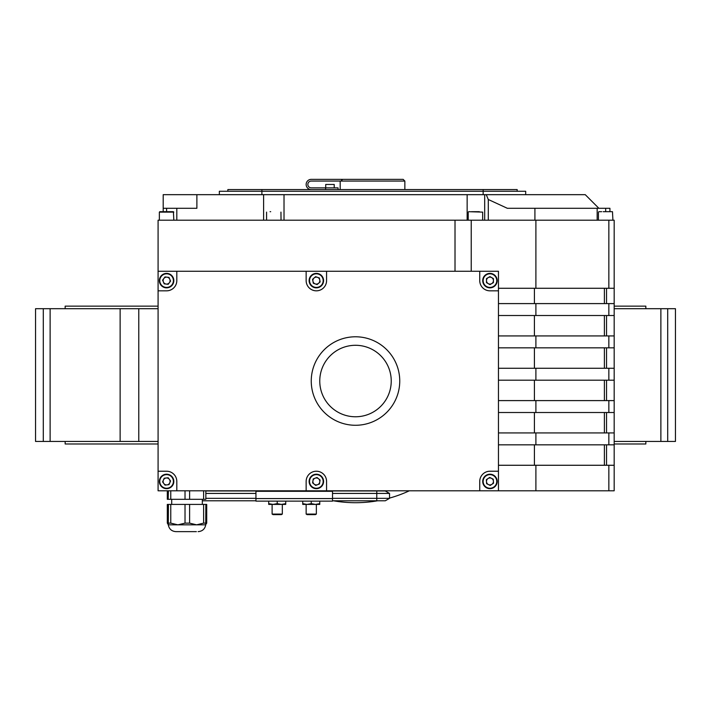 <?xml version="1.0" encoding="UTF-8"?>
<svg xmlns="http://www.w3.org/2000/svg" width="711" height="711" viewBox="0 0 711 711"><rect width="100%" height="100%" fill="white"/><g stroke="black" fill="none" stroke-linecap="round" stroke-linejoin="round"><path stroke-width="1.07" d="M355.5 336.783A44.251 44.251 0 0 1 399.751 381.025A44.251 44.251 0 0 1 355.5 425.276A44.251 44.251 0 0 1 311.249 381.025A44.251 44.251 0 0 1 355.5 336.783M355.5 345.288A35.737 35.737 0 0 1 391.237 381.025A35.737 35.737 0 0 1 355.5 416.77A35.737 35.737 0 0 1 319.763 381.025A35.737 35.737 0 0 1 355.5 345.288M321.461 490.91L332.526 490.972M316.359 504.41L316.359 514.08L315.417 514.622L307.09 514.622L306.148 514.08L306.148 504.41M281.378 514.622L273.051 514.622L272.109 514.08L282.32 514.08L281.378 514.622M268.705 503.655L268.705 504.41L272.962 504.41L268.705 503.655L268.705 501.131M281.467 504.41L277.21 503.655L272.962 504.41L285.724 504.41L285.724 503.655L281.467 504.41M272.109 504.41L272.109 514.08M282.32 504.41L282.32 514.08M160.81 485.782A7.234 7.234 0 0 0 170.933 487.222A7.234 7.234 0 0 0 172.382 477.099A7.234 7.234 0 0 1 170.933 487.222A7.234 7.234 0 0 1 160.81 485.782A7.234 7.234 0 0 1 162.25 475.65A7.234 7.234 0 0 1 172.382 477.099A7.234 7.234 0 0 1 170.933 487.222A7.234 7.234 0 0 1 160.81 485.782M163.397 480.076A3.475 3.475 0 0 0 167.005 484.884A3.475 3.475 0 0 0 169.369 479.356A3.475 3.475 0 0 0 163.397 480.076M320.937 475.846A7.234 7.234 0 0 1 321.95 486.022A7.234 7.234 0 0 1 311.774 487.035A7.234 7.234 0 0 1 310.76 476.859A7.234 7.234 0 0 1 320.937 475.846A7.234 7.234 0 0 1 321.95 486.022A7.234 7.234 0 0 1 311.774 487.035M312.929 480.876A3.475 3.475 0 0 0 317.586 484.689A3.475 3.475 0 0 0 318.555 478.752A3.475 3.475 0 0 0 312.929 480.876M493.158 474.957A7.234 7.234 0 0 1 496.429 484.644A7.234 7.234 0 0 1 486.742 487.924A7.234 7.234 0 0 1 483.462 478.227A7.234 7.234 0 0 1 493.158 474.957A7.234 7.234 0 0 0 483.462 478.227A7.234 7.234 0 0 0 486.742 487.924A7.234 7.234 0 0 0 496.429 484.644A7.234 7.234 0 0 0 493.158 474.957M486.475 481.658A3.475 3.475 0 0 0 491.87 484.333A3.475 3.475 0 0 0 491.488 478.325A3.475 3.475 0 0 0 486.475 481.658M162.668 211.691L163.121 211.691M163.192 211.691L163.192 208.287L196.885 208.287L196.885 194.672L486.253 194.672L488.288 199.498L507.325 208.287L609.931 208.287L609.931 211.691L612.482 211.691L603.195 211.691M601.702 211.691L598.866 211.691M471.535 211.691L479.338 211.691M173.831 220.206L173.404 211.691L159.788 211.691M159.362 220.206L159.362 212.118L173.831 212.118M227.858 191.268L227.858 189.57L517.173 189.57L517.173 191.268M219.352 194.672L219.352 191.268L525.687 191.268L525.687 194.672M314.084 277.992A3.475 3.475 0 0 0 315.222 283.902A3.475 3.475 0 0 0 319.772 279.965A3.475 3.475 0 0 0 314.084 277.992M323.461 279.254A7.234 7.234 0 0 1 317.719 287.724A7.234 7.234 0 0 1 309.249 281.983A7.234 7.234 0 0 1 314.991 273.513A7.234 7.234 0 0 1 323.461 279.254A7.234 7.234 0 0 0 314.991 273.513A7.234 7.234 0 0 0 309.249 281.983M163.806 278.543A3.475 3.475 0 0 0 166.187 284.071A3.475 3.475 0 0 0 169.787 279.245A3.475 3.475 0 0 0 163.806 278.543M173.235 277.752A7.234 7.234 0 0 1 169.458 287.262A7.234 7.234 0 0 1 159.948 283.485A7.234 7.234 0 0 1 163.734 273.975A7.234 7.234 0 0 1 173.235 277.752A7.234 7.234 0 0 0 163.734 273.975A7.234 7.234 0 0 0 159.948 283.485M488.208 277.61A3.475 3.475 0 0 0 488.208 283.627A3.475 3.475 0 0 0 493.425 280.614A3.475 3.475 0 0 0 488.208 277.61M497.176 280.614A7.234 7.234 0 0 1 489.95 287.848A7.234 7.234 0 0 1 482.716 280.614A7.234 7.234 0 0 1 489.95 273.388A7.234 7.234 0 0 1 497.176 280.614A7.234 7.234 0 0 0 489.95 273.388A7.234 7.234 0 0 0 482.716 280.614M311.249 189.57A5.101 5.101 0 0 1 306.148 184.46A5.101 5.101 0 0 1 311.249 179.359L403.155 179.359L404.852 181.056L311.249 181.056A3.404 3.404 0 0 0 307.845 184.46A3.404 3.404 0 0 0 311.249 187.864L338.054 187.864L338.054 189.57M372.52 179.359L342.649 179.359L340.907 181.056M325.718 187.864L325.718 184.46L334.223 184.46L334.223 187.864M185.02 490.794L185.02 499.309L189.606 499.309L189.606 490.794M185.02 523.136L177.892 524.834L170.764 523.136L170.764 504.41L185.02 504.41L185.02 523.136L189.606 523.136L189.606 504.41L203.622 504.41L203.622 523.136L196.609 524.834L205.737 524.834L205.852 504.41L206.714 504.41L206.714 523.136L205.541 524.834M185.02 504.41L189.606 504.41M168.489 524.834L167.316 523.136L167.316 504.41L168.418 504.41L168.294 524.834L196.609 524.834L189.606 523.136M167.316 523.136L168.178 523.136L168.294 524.834C169.111 529.028 171.644 531.295 175.91 531.641L186.851 531.641M187.153 531.641L196.378 531.641M645.837 308.698L645.837 306.148L614.18 306.148M158.082 306.148L65.163 306.148L65.163 308.698M65.163 441.442L65.163 443.993L158.082 443.993M645.837 441.442L645.837 443.993L614.18 443.993M50.126 308.698L50.126 441.442L120.132 441.442L120.132 308.698L35.55 308.698L35.55 441.442L43.3 441.442L43.3 308.698M409.34 490.794A127.642 127.642 0 0 1 389.539 498.091M377.541 500.793A127.642 127.642 0 0 1 333.459 500.793M158.082 308.698L138.778 308.698L138.778 441.442L158.082 441.442M667.7 441.442L675.45 441.442L675.45 308.698L667.7 308.698L667.7 441.442L660.875 441.442L660.875 308.698L614.18 308.698M614.18 441.442L660.875 441.442M138.778 441.442L120.132 441.442M50.126 441.442L43.3 441.442M120.132 308.698L138.778 308.698M660.875 308.698L667.7 308.698M167.316 490.794L167.316 499.309L168.178 499.309L168.178 490.794M205.737 524.834C204.919 529.028 202.386 531.295 198.129 531.641C202.386 531.295 204.919 529.028 205.737 524.834L205.755 524.771M203.622 490.794L203.622 499.309L189.606 499.309M203.622 499.309L205.852 499.309L205.852 490.794M168.418 490.794L168.178 499.309M185.02 499.309L170.764 499.309L170.764 490.794M168.178 523.136L168.178 504.41M168.418 523.136L170.764 523.136M203.622 523.136L205.852 523.136M168.418 504.41L170.764 504.41M203.622 504.41L205.852 504.41M168.418 499.309L170.764 499.309M325.611 189.57L325.611 187.864M489.95 284.631L486.475 282.623L486.475 278.614L489.95 276.606L493.425 278.614L493.425 282.623L489.95 284.631M168.178 284.302L164.197 283.84L162.606 280.152L165.005 276.935L168.987 277.397L170.578 281.085L168.178 284.302M317.115 284.56L313.32 283.245L312.564 279.299L315.604 276.677L319.39 277.992L320.146 281.929L317.115 284.56M498.455 288.275L535.898 288.275L535.898 220.206L158.082 220.206L158.082 271.255L176.808 271.255L176.808 280.614A10.212 10.212 0 0 1 166.596 290.826L158.082 290.826L158.082 271.255M471.224 271.255L471.224 220.206M455.013 271.255L455.013 220.206M535.898 288.275L614.18 288.275L614.18 490.794L608.847 490.794L608.847 465.27L614.18 465.27M608.847 288.275L608.847 220.206L535.898 220.206M608.847 220.206L614.18 220.206L614.18 288.275M196.885 194.672L163.192 194.672L163.192 208.287M486.253 194.672L585.251 194.672L598.866 208.287M488.288 199.498L488.288 220.206M534.912 208.287L534.912 220.206M597.16 208.287L597.16 220.206M176.808 208.287L176.808 220.206M263.603 194.672L263.603 220.206M284.018 194.672L284.018 220.206M467.145 194.672L467.145 220.206M270.695 211.691L270.064 211.691M606.527 288.275L606.527 303.597M534.414 288.275L534.414 303.597M498.455 315.506L535.898 315.506L535.898 303.597L614.18 303.597M535.898 315.506L614.18 315.506M498.455 303.597L535.898 303.597M498.455 347.839L535.898 347.839L535.898 335.93L614.18 335.93M535.898 347.839L614.18 347.839M498.455 335.93L535.898 335.93M498.455 380.181L535.898 380.181L535.898 368.262L614.18 368.262M535.898 380.181L614.18 380.181M498.455 368.262L535.898 368.262M498.455 412.513L535.898 412.513L535.898 400.595L614.18 400.595M535.898 412.513L614.18 412.513M498.455 400.595L535.898 400.595M498.455 444.846L535.898 444.846L535.898 432.937L614.18 432.937M535.898 444.846L614.18 444.846M498.455 432.937L535.898 432.937M498.455 490.794L479.738 490.794L479.738 481.436A10.212 10.212 0 0 1 489.95 471.224L498.455 471.224L498.455 490.794L535.898 490.794L535.898 465.27L608.847 465.27M535.898 490.794L608.847 490.794M498.455 465.27L535.898 465.27M606.527 444.846L606.527 465.27M534.414 444.846L534.414 465.27M606.527 412.513L606.527 432.937M534.414 412.513L534.414 432.937M606.527 380.181L606.527 400.595M534.414 380.181L534.414 400.595M606.527 347.839L606.527 368.262M534.414 347.839L534.414 368.262M606.527 315.506L606.527 335.93M534.414 315.506L534.414 335.93M493.541 483.222L493.283 479.214L489.692 477.437L486.351 479.658L486.608 483.658L490.208 485.444L493.541 483.222M319.461 483.978L320.11 480.023L317.008 477.481L313.249 478.894L312.6 482.858L315.711 485.4L319.461 483.978M169.005 484.644L170.578 480.956L168.169 477.748L164.188 478.227L162.606 481.916L165.014 485.124L169.005 484.644M326.571 481.436A10.212 10.212 0 0 0 316.359 471.224A10.212 10.212 0 0 0 306.148 481.436L306.148 490.794L326.571 490.794L326.571 481.436M306.148 280.614A10.212 10.212 0 0 0 316.359 290.826A10.212 10.212 0 0 0 326.571 280.614L326.571 271.255L306.148 271.255L306.148 280.614M176.808 481.436A10.212 10.212 0 0 0 166.596 471.224L158.082 471.224L158.082 490.794L176.808 490.794L176.808 481.436M479.738 280.614A10.212 10.212 0 0 0 489.95 290.826L498.455 290.826L498.455 271.255L479.738 271.255L479.738 280.614M158.082 290.826L158.082 471.224M498.455 471.224L498.455 290.826M326.571 490.794L479.738 490.794M479.738 271.255L326.571 271.255M306.148 271.255L176.808 271.255M176.808 490.794L306.148 490.794M285.724 503.655L285.724 501.131M277.21 503.655L277.21 501.131M332.526 493.425L389.539 493.425L385.282 490.972L376.777 490.972L376.777 500.793L385.282 500.793L389.539 498.34L332.526 498.34M389.539 493.425L389.539 498.34M255.942 493.425L205.852 493.425M376.777 490.972L205.852 490.972M255.942 500.793L202.333 500.793M376.777 500.793L332.526 500.793M255.942 498.34L205.852 498.34M255.942 490.972L267.007 490.91M255.942 491.31L332.526 491.31L332.526 501.131L255.942 501.131L255.942 491.31M307.001 504.41L302.744 503.655L302.744 504.41L319.763 504.41L319.763 503.655L315.506 504.41L311.249 503.655L306.992 504.41M316.359 514.08L306.148 514.08M302.744 503.655L302.744 501.131M311.249 503.655L311.249 501.131M319.763 503.655L319.763 501.131M161.148 485.524A6.808 6.808 0 0 0 170.676 486.884A6.808 6.808 0 0 0 172.035 477.357A6.808 6.808 0 0 0 162.508 475.988A6.808 6.808 0 0 0 161.148 485.524M312.04 486.706A6.808 6.808 0 0 0 321.621 485.755A6.808 6.808 0 0 0 320.67 476.174A6.808 6.808 0 0 0 311.089 477.125A6.808 6.808 0 0 0 312.04 486.706M486.928 487.542A6.808 6.808 0 0 0 496.047 484.458A6.808 6.808 0 0 0 492.963 475.339A6.808 6.808 0 0 0 483.844 478.414A6.808 6.808 0 0 0 486.928 487.542M482.671 220.206L482.671 212.118L468.629 211.691M309.676 281.903A6.808 6.808 0 0 0 317.639 287.306A6.808 6.808 0 0 0 323.043 279.334A6.808 6.808 0 0 0 315.071 273.931A6.808 6.808 0 0 0 309.676 281.903M160.339 283.316A6.808 6.808 0 0 0 169.289 286.871A6.808 6.808 0 0 0 172.844 277.921A6.808 6.808 0 0 0 163.903 274.366A6.808 6.808 0 0 0 160.339 283.316M483.142 280.614A6.808 6.808 0 0 0 489.95 287.422A6.808 6.808 0 0 0 496.758 280.614A6.808 6.808 0 0 0 489.95 273.815A6.808 6.808 0 0 0 483.142 280.614M605.674 208.287L605.674 211.691M484.689 194.672L484.689 220.206M166.596 208.287L166.596 211.691M483.142 189.57L483.142 194.672M261.897 189.57L261.897 194.672M280.952 212.118L281.041 220.206M604.394 288.275L604.394 303.597M608.847 315.506L608.847 303.597M608.847 347.839L608.847 335.93M608.847 380.181L608.847 368.262M608.847 412.513L608.847 400.595M608.847 444.846L608.847 432.937M604.394 444.846L604.394 465.27M604.394 412.513L604.394 432.937M604.394 380.181L604.394 400.595M604.394 347.839L604.394 368.262M604.394 315.506L604.394 335.93M255.942 498.58L332.526 498.58M598.44 220.206L598.44 212.118M468.202 220.206L468.202 212.118M266.581 220.206L266.581 212.118M340.187 181.056L340.187 189.57M202.333 504.41L202.333 499.309M175.91 531.641C171.644 531.295 169.111 529.028 168.294 524.834L168.098 524.638M171.698 504.41L171.698 499.309M404.852 181.056L404.852 189.57M612.909 220.206L612.482 211.691"/></g></svg>
